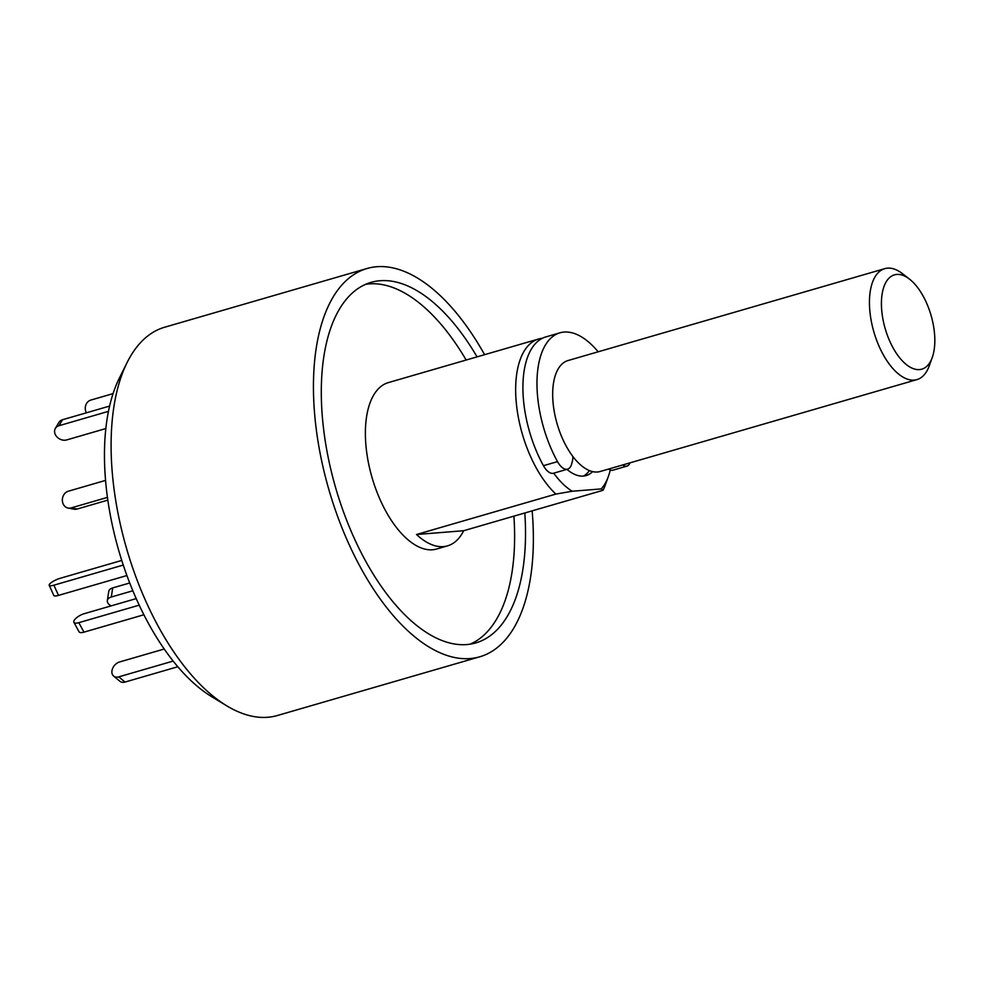 <?xml version="1.0" encoding="UTF-8"?>
<svg xmlns="http://www.w3.org/2000/svg" width="984" height="984" viewBox="0 0 984 984"><rect width="100%" height="100%" fill="white"/><g stroke="black" fill="none" stroke-linecap="round" stroke-linejoin="round"><path stroke-width="1.48" d="M477.068 356.872A187.723 91.291 73.8 0 0 380.082 280.723A187.723 91.291 73.8 0 0 371.116 282.359A187.723 91.291 73.8 0 0 333.244 479.085A187.723 91.291 73.8 0 0 466.76 644.569A187.723 91.291 73.8 0 0 475.727 642.933A187.723 91.291 73.8 0 0 524.816 512.984M470.18 644.163A187.723 91.291 73.8 0 0 513.906 516.145M466.158 360.033A187.723 91.291 73.8 0 0 369.172 283.884A187.723 91.291 73.8 0 0 365.765 284.29M610.277 469.971A77.982 37.921 -106.2 0 1 608.37 476.441L605.357 484.804A86.641 42.14 -106.2 0 1 603.032 490.29L463.673 530.72A86.641 42.14 -106.2 0 1 447.56 545.849A86.641 42.14 -106.2 0 1 443.427 546.612A86.641 42.14 -106.2 0 1 416.503 534.509L555.862 494.079A86.641 42.14 -106.2 0 1 516.551 405.322A86.641 42.14 -106.2 0 1 538.629 339A86.641 42.14 -106.2 0 1 542.368 338.287M447.56 545.849L436.662 549.023A86.641 42.14 -106.2 0 1 432.517 549.773A86.641 42.14 -106.2 0 1 370.894 473.402A86.641 42.14 -106.2 0 1 388.373 382.604L538.629 339M592.614 471.619A57.761 28.093 -106.2 0 1 586.144 475.579A57.761 28.093 -106.2 0 1 583.377 476.084A57.761 28.093 -106.2 0 1 566.932 469.343M532.147 510.856A202.163 98.314 -106.2 0 1 479.749 656.795A202.163 98.314 -106.2 0 1 470.094 658.554A202.163 98.314 -106.2 0 1 326.307 480.352A202.163 98.314 -106.2 0 1 367.094 268.484A202.163 98.314 -106.2 0 1 376.749 266.726A202.163 98.314 -106.2 0 1 484.595 354.683M479.749 656.795L277.39 715.516A202.163 98.314 -106.2 0 1 267.734 717.274A202.163 98.314 -106.2 0 1 226.763 705.836A202.163 98.314 -106.2 0 1 126.629 548.752A202.163 98.314 -106.2 0 1 127.145 362.469A202.163 98.314 -106.2 0 1 164.722 327.205L367.094 268.484M127.145 362.469L119.359 378.114A187.624 91.241 73.8 0 0 118.88 551.003A187.624 91.241 73.8 0 0 211.818 696.783L226.763 705.836M603.032 490.29L601.212 488.913L572.208 491.237L555.862 494.079M416.503 534.509L463.673 530.72M572.208 491.237A77.982 37.921 -106.2 0 1 553.721 473.181M608.37 476.441A77.982 37.921 -106.2 0 1 601.212 488.913M572.836 456.465A14.44 7.023 -106.2 0 1 572.38 461.213L571.692 463.882A17.331 8.425 -106.2 0 1 567.657 469.134L553.598 473.218A17.331 8.425 -106.2 0 1 543.451 465.69A86.641 42.14 -106.2 0 1 527.375 423.526A86.641 42.14 -106.2 0 1 545.899 336.897L559.957 332.813A86.641 42.14 -106.2 0 1 598.174 351.805M567.657 469.134A17.331 8.425 -106.2 0 1 557.51 461.619A86.641 42.14 -106.2 0 1 541.434 419.442A86.641 42.14 -106.2 0 1 559.957 332.813M629.981 462.861A14.44 7.023 -106.2 0 1 626.98 466.096L612.921 470.18A14.44 7.023 -106.2 0 1 608.653 469.048M626.98 466.096A14.44 7.023 -106.2 0 1 622.712 464.965M111.18 605.861A8.659 5.228 8.7 0 1 108.634 604.028A8.659 5.228 8.7 0 1 107.342 600.597A8.659 5.228 8.7 0 1 111.303 597.017L132.84 590.769M107.342 600.597L108.732 591.495A8.659 5.228 8.7 0 1 112.705 587.915L129.703 582.983M123.258 565.062L53.886 585.185A8.659 2.128 155.7 0 1 49.2 585.283A8.659 2.128 155.7 0 1 49.827 583.832A8.659 2.128 155.7 0 1 60.307 578.26L121.745 560.437M126.911 575.542L58.499 595.394A8.659 2.128 155.7 0 1 53.8 595.492L49.2 585.283M105.571 480.401L68.351 491.201A8.659 7.355 -79.6 0 0 62.472 501.668A8.659 7.355 -79.6 0 0 68.167 508.076A8.659 7.355 -79.6 0 0 71.131 507.916L107.453 497.387M68.167 508.076L74.169 509.183A8.659 7.355 -79.6 0 0 77.133 509.023L107.834 500.118M173.147 661.076L118.756 676.857A8.659 6.15 129.7 0 1 113.615 676.069A8.659 6.15 129.7 0 1 111.881 671.519A8.659 6.15 129.7 0 1 119.556 661.974L164.205 649.022M177.809 666.746L125.017 682.06A8.659 6.15 129.7 0 1 119.876 681.272L113.615 676.069M139.199 605.16L78.818 622.675A8.659 3.112 151.4 0 1 73.898 622.331A8.659 3.112 151.4 0 1 74.243 620.289A8.659 3.112 151.4 0 1 84.206 613.684L136.21 598.604M143.885 614.766L83.972 632.146A8.659 3.112 151.4 0 1 79.052 631.789L73.898 622.331M109.605 406.072L62.521 419.738A8.659 6.9 -149.1 0 0 58.954 422.382L55.362 428.372A8.659 6.9 -149.1 0 0 55.522 434.94A8.659 6.9 -149.1 0 0 66.654 439.934L105.854 428.557M108.474 411.349L58.929 425.728A8.659 6.9 -149.1 0 0 55.362 428.372M113.074 393.625L90.811 400.082A8.659 7.528 -94.6 0 0 85.534 410.586A8.659 7.528 -94.6 0 0 86.371 412.813M896.793 274.438A49.102 23.874 73.8 0 0 883.952 323.957A49.102 23.874 73.8 0 0 919.462 369.59A49.102 23.874 73.8 0 0 932.254 357.487A49.102 23.874 73.8 0 0 909.524 279.136A49.102 23.874 73.8 0 0 896.793 274.438M932.254 357.487L929.24 365.851A57.761 28.093 -106.2 0 1 916.953 379.603A57.761 28.093 -106.2 0 1 914.197 380.095A57.761 28.093 -106.2 0 1 873.115 329.185A57.761 28.093 -106.2 0 1 884.764 268.657A57.761 28.093 -106.2 0 1 887.519 268.152A57.761 28.093 -106.2 0 1 902.5 273.687L909.524 279.136M916.953 379.603L600.191 471.496A57.761 28.093 -106.2 0 1 597.436 472A57.761 28.093 -106.2 0 1 556.354 421.091A57.761 28.093 -106.2 0 1 568.002 360.55L884.764 268.657M589.428 470.61A57.761 28.093 -106.2 0 1 583.389 476.084M543.451 465.69L557.51 461.619M112.705 587.915L111.303 597.017M58.499 595.394L53.886 585.185M71.131 507.916L77.133 509.023M118.756 676.857L125.017 682.06M78.818 622.675L83.972 632.146M62.521 419.738L58.929 425.728"/></g></svg>
